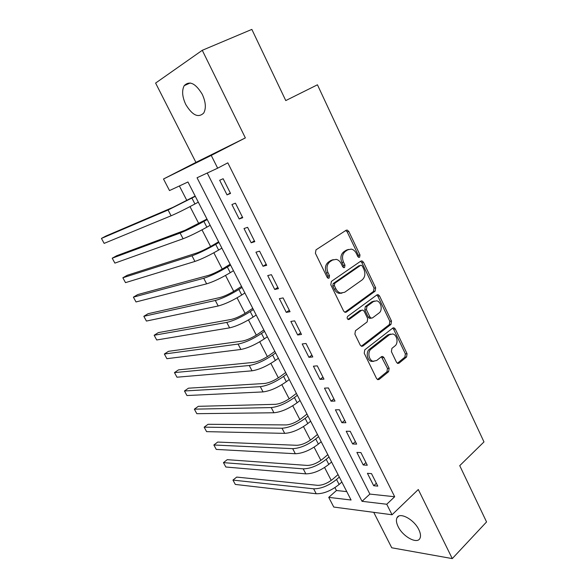 <?xml version="1.0" encoding="UTF-8"?>
<svg xmlns="http://www.w3.org/2000/svg" width="588" height="588" viewBox="0 0 588 588"><rect width="100%" height="100%" fill="white"/><g stroke="black" fill="none" stroke-linecap="round" stroke-linejoin="round"><path stroke-width="0.88" d="M359.613 257.213L359.988 254.92L348.802 231.429L347.199 230.048L346.119 230.261L316.006 249.841L315.396 253.244L327.156 277.33L328.222 278.264L329.104 278.095L329.523 275.713L328.016 272.619C326.215 268.018 326.847 264.409 329.905 261.778L332.418 260.094L336.226 259.359C338.343 259.874 340.004 261.315 341.202 263.674L342.679 266.731L343.745 267.665L344.575 267.503L344.98 265.166L343.502 262.108C341.746 257.566 342.348 254.016 345.318 251.451L347.765 249.819L351.352 249.106C353.462 249.599 355.115 251.032 356.313 253.413L357.761 256.441L358.827 257.375L359.613 257.213M358.371 257.176L358.371 255.31L347.199 231.878L345.715 230.525M327.847 278.109L327.928 276.066L326.421 272.979L328.016 272.619M343.326 267.489L343.37 265.533L341.9 262.483L343.502 262.108M418.84 529.648C414.062 519.38 399.531 511.67 396.988 517.793C395.945 519.968 396.327 522.901 398.127 526.591C402.795 536.594 417.223 544.539 419.942 538.336C420.964 536.205 420.596 533.309 418.84 529.648M202.257 94.293C195.554 83.29 189.549 80.402 184.228 85.635C181.692 90.53 182.207 96.814 185.771 104.495C192.379 115.388 198.376 118.217 203.757 112.984C206.263 108.236 205.763 102.011 202.257 94.293M396.518 362.304L397.745 363.443L399.031 363.163L406.565 357.004L407.058 353.719L395.283 329.008L393.975 327.81L392.769 328.067L364.766 349.838L364.222 353.241L376.57 378.547L377.79 379.686L379.179 379.392L388.624 371.667L389.138 368.309L383.979 357.629L382.715 356.46L381.399 356.74L376.688 360.495L373.071 361.245C368.683 360.253 367.309 351.69 371.124 349.044L389.513 334.675L392.806 333.969C397.135 334.837 398.627 343.333 394.915 345.972L391.924 348.353L391.417 351.675L396.518 362.304M386.75 504.247L392.049 514.765L333.764 507.054L328.736 497.367L351.08 500.013L187.954 181.986L169.506 190.563L163.501 179.002L211.239 155.416L217.663 168.183L197.046 177.767L362.032 501.314L386.75 504.247L394.68 496.742L227.813 162.839L217.663 168.183M202.272 50.303L155.607 83.07L195.914 162.391L245.358 137.908L202.272 50.303L251.848 29.4L285.768 100.577L317.446 84.797L483.983 441.919L459.735 465.659L486.555 521.938L452.275 558.6L418.296 489.517L392.049 514.765M245.358 137.908L211.239 155.416M375.151 291.126L375.673 287.841L363.465 262.204L361.958 260.881L360.834 261.109L331.389 281.395L330.801 284.798L343.627 311.074L345.046 312.338L346.354 312.088L375.151 291.126L373.505 291.428L374.034 288.149L361.841 262.579L360.54 261.315M379.517 295.911L391.505 321.077L390.998 324.37L362.921 346.053L361.569 346.325L360.253 345.127L354.887 334.138L355.446 330.735L367.155 321.93L367.698 318.578L364.192 311.317L362.796 310.067L361.546 310.317L349.243 319.38L348.324 319.563C346.986 318.696 346.795 317.608 347.743 316.3L376.945 294.897L378.121 294.654L379.517 295.911L377.871 296.205L389.844 321.313L391.505 321.077M373.733 512.346L391.748 547.788L452.275 558.6M230.54 193.437L223.139 178.73L219.662 180.259L227.034 194.878L230.54 193.437M242.748 217.707L235.443 203.183L231.915 204.55L239.184 218.979L242.748 217.707M254.802 241.661L247.592 227.328L244.005 228.534L251.186 242.778L254.802 241.661M266.695 265.306L259.58 251.157L255.942 252.208L263.027 266.268L266.695 265.306M278.44 288.657L271.413 274.684L267.724 275.581L274.728 289.465L278.44 288.657M290.038 311.706L283.1 297.91L279.366 298.66L286.275 312.368L290.038 311.706M301.49 334.462L294.639 320.842L290.854 321.452L297.682 334.984L301.49 334.462M312.801 356.945L306.032 343.488L302.203 343.951L308.943 357.32L312.801 356.945M323.966 379.142L317.285 365.854L313.411 366.184L320.07 379.385L323.966 379.142M334.998 401.067L328.398 387.94L324.48 388.131L331.059 401.178L334.998 401.067M345.891 422.721L339.372 409.755L335.41 409.821L341.907 422.706L345.891 422.721M356.651 444.109L350.213 431.305L346.214 431.239L352.631 443.969L356.651 444.109M367.287 465.24L360.922 452.591L356.887 452.4L363.23 464.976L367.287 465.24M207.241 173.026L369.881 494.089L394.68 496.742M367.426 473.311L373.696 485.732L377.79 486.122L371.506 473.627L367.426 473.311M179.377 185.977L186.881 200.523M190.02 206.616L198.81 223.653M202.007 229.849L210.592 246.497M213.841 252.789L222.227 269.061M225.527 275.456L233.723 291.354M237.067 297.837L245.086 313.375M248.474 319.953L256.302 335.131M259.742 341.797L267.393 356.629M270.87 363.377L278.352 377.871M281.873 384.706L289.178 398.862M292.736 405.771L299.873 419.611M303.481 426.594L310.449 440.111M314.095 447.174L320.901 460.375M324.583 467.511L331.235 480.411M334.947 487.621L336.446 490.517L346.773 491.619M336.446 490.517L328.736 497.367M195.914 162.391L163.501 179.002M369.881 494.089L362.032 501.314M227.034 194.878L230.342 193.04M239.184 218.979L242.44 217.09M251.186 242.778L254.383 240.83M263.027 266.268L266.18 264.269M274.728 289.465L277.823 287.414M286.275 312.368L289.318 310.273M297.682 334.984L300.674 332.837M308.943 357.32L311.89 355.13M320.07 379.385L322.966 377.151M331.059 401.178L333.903 398.892M341.907 422.706L344.715 420.376M352.631 443.969L355.395 441.603M363.23 464.976L365.942 462.565M373.696 485.732L376.364 483.285M348.456 249.43L346.156 250.223L347.765 249.819M341.9 262.483C340.143 257.956 340.746 254.413 343.715 251.855L346.156 250.223M333.227 259.646L330.831 260.477L332.418 260.094M326.421 272.979C324.627 268.393 325.26 264.784 328.31 262.16L330.831 260.477M344.84 312.272L373.505 291.428M362.392 266.151L361.341 265.232L360.547 265.394L334.763 283.254L334.359 285.636L335.932 288.87C337.078 291.111 338.651 292.501 340.658 293.037L344.7 292.258L362.171 279.888C365.045 277.286 365.626 273.765 363.906 269.319L362.392 266.151M359.672 265.585L360.547 265.394M341.929 293.177L339.048 293.346C337.049 292.809 335.476 291.428 334.329 289.193L332.757 285.959L333.161 283.585L358.923 265.754M362.921 346.053L361.304 346.229L389.337 324.591L389.844 321.313M361.649 310.251L359.915 310.574L347.942 319.387M379.032 313C382.906 310.413 381.237 301.629 376.717 300.828L373.52 301.49L366.956 306.333L366.412 309.67L369.911 316.917L371.271 318.152L372.52 317.895L379.032 313M374.372 301.012L371.881 301.769L373.52 301.49M370.734 318.226L369.624 318.387L368.264 317.16L364.781 309.927L365.317 306.598L371.881 301.769M377.871 296.205L376.754 295.044M390.594 334.065L387.845 334.873L389.513 334.675M373.659 361.37L371.418 361.385C367.03 360.393 365.662 351.852 369.47 349.213L387.845 334.873M379.179 379.392L377.511 379.488L386.955 371.785L387.47 368.433L381.384 356.747M397.37 363.281L404.882 357.151L405.367 353.873L393.615 329.214L392.652 328.155M195.172 196.054L172.968 207.358L105.913 236.038L101.445 238.419L168.072 210.004L195.312 196.326M101.445 238.419L104.149 243.381L171.093 215.789C177.532 213.01 185.477 209.078 194.937 203.985L198.296 202.154M206.969 219.059L184.919 230.327L116.615 255.765L112.212 258.206L180.104 233.039C186.602 230.459 194.532 226.578 203.889 221.404L207.211 219.522M112.212 258.206L114.888 263.115L183.088 238.757C189.608 236.236 197.531 232.37 206.858 227.174L210.166 225.285M218.626 241.786L212.459 245.424C206.351 248.915 201.111 251.444 196.723 253.009L127.206 275.287L122.863 277.779L191.982 255.795C198.568 253.465 206.469 249.65 215.7 244.373L218.964 242.44M122.863 277.779L125.509 282.637L194.929 261.44C201.53 259.168 209.431 255.376 218.626 250.069L221.882 248.129M230.143 264.24L224.072 267.966C218.052 271.531 212.819 274.015 208.387 275.412L137.688 294.595L133.403 297.146L203.72 278.271C210.379 276.184 218.258 272.442 227.358 267.055L230.577 265.078M133.403 297.146L136.019 301.953L206.631 283.85C213.312 281.821 221.184 278.095 230.253 272.685L233.458 270.693M241.521 286.415L235.545 290.237C229.607 293.868 224.395 296.308 219.905 297.55L148.058 313.713L143.832 316.307L215.311 300.475C222.051 298.623 229.908 294.956 238.882 289.465L242.043 287.436M143.832 316.307L146.419 321.063L218.192 305.988C224.947 304.194 232.797 300.541 241.741 295.022L244.887 292.986M252.759 308.325L246.879 312.243C241.021 315.932 235.825 318.329 231.29 319.416L158.319 332.624L154.152 335.263L226.77 322.415C233.576 320.791 241.411 317.189 250.26 311.603L253.377 309.523M154.152 335.263L156.709 339.974L229.607 327.854C236.435 326.296 244.263 322.709 253.083 317.094L256.184 315.006M263.865 329.978L258.073 333.977C252.296 337.74 247.114 340.084 242.535 341.025L168.477 351.337L164.361 354.027L238.081 344.083C244.968 342.694 252.774 339.158 261.506 333.469L264.563 331.353M164.361 354.027L166.896 358.687L240.889 349.463C247.791 348.125 255.589 344.605 264.291 338.894L267.342 336.762M274.839 351.374L269.135 355.453C263.439 359.275 258.272 361.583 253.649 362.377L178.524 369.859L174.467 372.601L249.261 365.501C256.214 364.332 263.997 360.856 272.611 355.079L275.625 352.91M174.467 372.601L176.973 377.209L252.039 370.815C259.007 369.698 266.783 366.243 275.368 360.437L278.367 358.261M285.68 372.513L280.072 376.68C274.442 380.561 269.297 382.825 264.622 383.472L188.469 388.19L184.463 390.976L260.308 386.661C267.334 385.706 275.088 382.296 283.585 376.423L286.554 374.218M184.463 390.976L186.947 395.54L263.049 391.909C270.09 391.013 277.845 387.617 286.312 381.722L289.267 379.503M296.396 393.409L290.869 397.65C285.327 401.589 280.189 403.816 275.478 404.324L198.318 406.33L194.363 409.167L271.23 407.572C278.315 406.83 286.047 403.478 294.426 397.525L297.352 395.268M194.363 409.167L196.818 413.687L273.935 412.761C281.042 412.07 288.767 408.741 297.124 402.758L300.034 400.494M306.987 414.055L301.548 418.377C296.073 422.375 290.957 424.558 286.202 424.933L208.056 424.293L204.161 427.167L282.019 428.233C289.171 427.704 296.881 424.411 305.15 418.369L308.024 416.076M204.161 427.167L206.594 431.643L284.695 433.363C291.861 432.886 299.564 429.608 307.803 423.544L310.67 421.236M317.454 434.466L312.103 438.861C306.701 442.918 301.6 445.065 296.8 445.3L217.707 442.066L213.856 444.991L292.684 448.659C299.895 448.328 307.583 445.101 315.741 438.971L318.571 436.634M213.856 444.991L216.266 449.416L295.33 453.73C302.555 453.451 310.236 450.232 318.365 444.087L321.188 441.742M327.803 454.642L322.533 459.11C317.197 463.219 312.118 465.329 307.281 465.431L227.255 459.669L223.455 462.631L303.224 468.849C310.493 468.717 318.159 465.542 326.208 459.338L328.993 456.964M223.455 462.631L225.836 467.012L305.841 473.862C313.125 473.774 320.783 470.62 328.802 464.388L331.581 462.006M338.034 474.582L332.837 479.124C327.582 483.285 322.511 485.357 317.638 485.335L236.707 477.089L232.958 480.095L313.639 488.804C320.974 488.863 328.611 485.754 336.549 479.463L339.298 477.052M232.958 480.095L235.318 484.431L316.226 493.758C323.576 493.869 331.206 490.767 339.122 484.461L341.856 482.035M358.371 255.31L359.988 254.92M327.928 276.066L329.523 275.713M343.37 265.533L344.98 265.166M343.715 251.855L345.318 251.451M328.31 262.16L329.905 261.778M347.199 231.878L348.802 231.429M344.95 312.309L346.354 312.088M361.841 262.579L363.465 262.204M374.034 288.149L375.673 287.841M333.161 283.585L334.763 283.254M332.757 285.959L334.359 285.636M334.329 289.193L335.932 288.87M389.337 324.591L390.998 324.37M359.915 310.574L361.546 310.317M348.228 319.534L349.243 319.38M365.317 306.598L366.956 306.333M364.781 309.927L366.412 309.67M368.264 317.16L369.911 316.917M369.47 349.213L371.124 349.044M382.31 357.776L383.979 357.629M387.47 368.433L389.138 368.309M386.955 371.785L388.624 371.667M393.615 329.214L395.283 329.008M405.367 353.873L407.058 353.719M404.882 357.151L406.565 357.004M397.392 363.296L399.031 363.163M191.938 198.149L194.937 203.985M168.072 210.004L171.093 215.789M203.889 221.404L206.858 227.174M180.104 233.039L183.088 238.757M215.7 244.373L218.626 250.069M191.982 255.795L194.929 261.44M227.358 267.055L230.253 272.685M203.72 278.271L206.631 283.85M238.882 289.465L241.741 295.022M215.311 300.475L218.192 305.988M250.26 311.603L253.083 317.094M226.77 322.415L229.607 327.854M261.506 333.469L264.291 338.894M238.081 344.083L240.889 349.463M272.611 355.079L275.368 360.437M249.261 365.501L252.039 370.815M283.585 376.423L286.312 381.722M260.308 386.661L263.049 391.909M294.426 397.525L297.124 402.758M271.23 407.572L273.935 412.761M305.15 418.369L307.803 423.544M282.019 428.233L284.695 433.363M315.741 438.971L318.365 444.087M292.684 448.659L295.33 453.73M326.208 459.338L328.802 464.388M303.224 468.849L305.841 473.862M336.549 479.463L339.122 484.461M313.639 488.804L316.226 493.758M396.988 517.793L398.701 516.139M184.228 85.635L190.218 82.974M345.869 230.422L347.199 230.048M360.76 261.16L361.958 260.881M339.048 293.346L340.658 293.037M369.624 318.387L371.271 318.152M377.011 294.853L378.121 294.654M371.418 361.385L373.071 361.245M381.693 356.556L382.715 356.46M392.96 327.942L393.975 327.81"/></g></svg>
